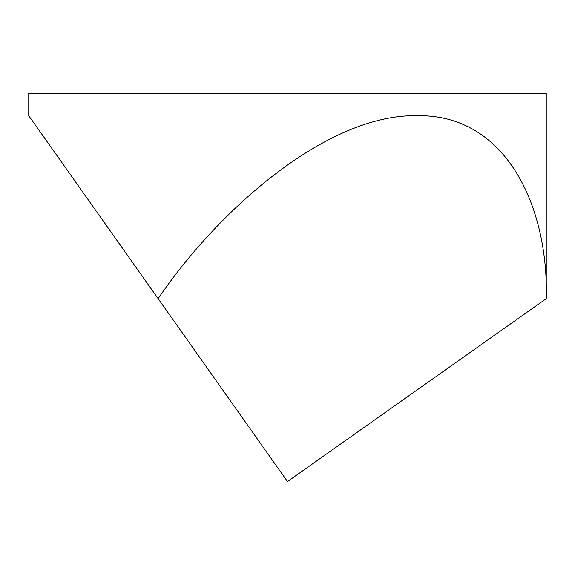 <?xml version="1.0" encoding="UTF-8"?>
<svg xmlns="http://www.w3.org/2000/svg" width="575" height="575" viewBox="0 0 575 575"><rect width="100%" height="100%" fill="white"/><g stroke="black" fill="none" stroke-linecap="round" stroke-linejoin="round"><path stroke-width="0.86" d="M546.25 298.633C548.751 207.043 506.28 113.807 416.875 115.712C328.814 113.807 220.405 207.043 158.125 298.633L287.5 481.562L546.25 298.633L546.25 93.438L28.75 93.438L28.75 115.712L158.125 298.633"/></g></svg>
